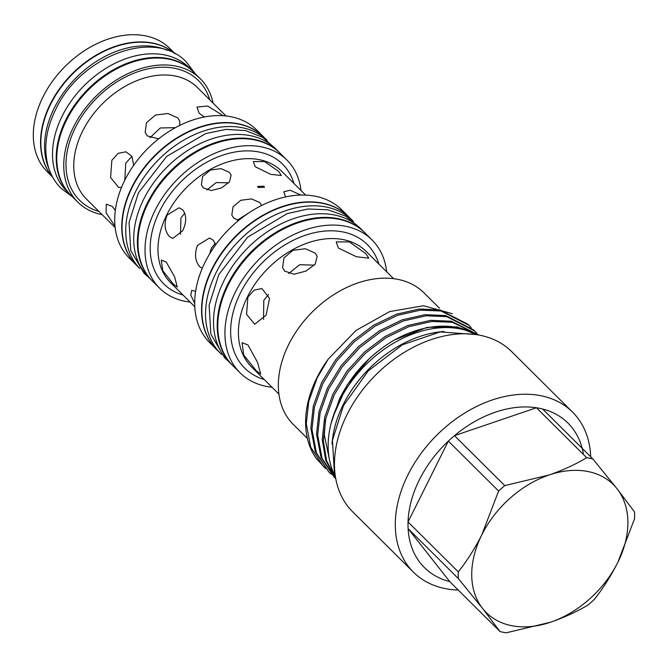 <?xml version="1.0" encoding="UTF-8"?>
<svg xmlns="http://www.w3.org/2000/svg" width="668" height="668" viewBox="0 0 668 668"><rect width="100%" height="100%" fill="white"/><g stroke="black" fill="none" stroke-linecap="round" stroke-linejoin="round"><path stroke-width="1" d="M193.035 71.534A86.932 61.656 134.8 0 0 192.751 71.251A86.932 61.656 134.8 0 0 65.932 119.614A86.932 61.656 134.8 0 0 70.207 194.58A86.932 61.656 134.8 0 0 70.491 194.864M192.751 71.251L189.052 67.577A86.932 61.656 134.8 0 0 62.233 115.94A86.932 61.656 134.8 0 0 66.508 190.906L70.207 194.58M167.342 50.359A86.932 61.656 134.8 0 0 54.267 108.024A86.932 61.656 134.8 0 0 49.156 169.296M174.766 53.574A86.932 61.656 134.8 0 0 50.568 104.35A86.932 61.656 134.8 0 0 52.421 176.703M268.586 294.454L263.81 300.324L263.526 319.396M131.963 156.312L125.751 163.134L124.774 180.268M209.668 253.832L211.38 248.22L215.238 243.336M180.485 234.318L180.936 217.977L184.794 213.084M267.108 140.372A90.314 64.061 134.8 0 0 135.838 191.098A90.314 64.061 134.8 0 0 139.796 268.494M267.142 140.397L263.902 137.174A90.314 64.061 134.8 0 0 132.139 187.424A90.314 64.061 134.8 0 0 136.581 265.305L139.821 268.528M279.55 152.721A90.314 64.061 134.8 0 0 279.266 152.438A90.314 64.061 134.8 0 0 147.503 202.688A90.314 64.061 134.8 0 0 151.945 280.568A90.314 64.061 134.8 0 0 152.229 280.852M279.266 152.438L275.567 148.764A90.314 64.061 134.8 0 0 143.804 199.014A90.314 64.061 134.8 0 0 148.246 276.894L151.945 280.568M353.522 221.559A93.645 66.424 134.8 0 0 352.646 220.665A93.645 66.424 134.8 0 0 216.023 272.761A93.645 66.424 134.8 0 0 220.632 353.522A93.645 66.424 134.8 0 0 221.525 354.391M352.646 220.665L348.946 216.991A93.645 66.424 134.8 0 0 212.332 269.087A93.645 66.424 134.8 0 0 216.933 349.848L220.632 353.522M364.594 232.539A93.645 66.424 134.8 0 0 364.31 232.255A93.645 66.424 134.8 0 0 227.688 284.351A93.645 66.424 134.8 0 0 232.297 365.112A93.645 66.424 134.8 0 0 232.581 365.388M364.31 232.255L360.611 228.581A93.645 66.424 134.8 0 0 223.989 280.677A93.645 66.424 134.8 0 0 228.598 361.438L232.297 365.112M175.208 53.816L169.856 48.497A86.932 61.656 134.8 0 0 43.028 96.86A86.932 61.656 134.8 0 0 47.303 171.826L52.663 177.145M386.688 271.818A93.645 66.424 134.8 0 0 372.018 239.912L364.878 232.823A93.645 66.424 134.8 0 0 228.256 284.919A93.645 66.424 134.8 0 0 232.865 365.672L240.004 372.769A93.645 66.424 134.8 0 0 272.001 387.24M372.018 239.912A93.645 66.424 134.8 0 0 235.403 292.016A93.645 66.424 134.8 0 0 240.004 372.769M348.805 216.849A93.645 66.424 134.8 0 0 348.663 216.708L341.807 209.894A93.645 66.424 134.8 0 0 205.185 261.998A93.645 66.424 134.8 0 0 209.794 342.751L216.649 349.564A93.645 66.424 134.8 0 0 216.791 349.706M348.663 216.708A93.645 66.424 134.8 0 0 212.04 268.803A93.645 66.424 134.8 0 0 216.649 349.564M301.001 190.48A90.314 64.061 134.8 0 0 286.889 160.011L279.834 153.005A90.314 64.061 134.8 0 0 148.071 203.256A90.314 64.061 134.8 0 0 152.513 281.136L159.569 288.15A90.314 64.061 134.8 0 0 190.121 302.07M286.889 160.011A90.314 64.061 134.8 0 0 155.126 210.261A90.314 64.061 134.8 0 0 159.569 288.15M263.76 137.032A90.314 64.061 134.8 0 0 263.618 136.89L256.587 129.909A90.314 64.061 134.8 0 0 124.824 180.16A90.314 64.061 134.8 0 0 129.266 258.04L136.297 265.021A90.314 64.061 134.8 0 0 136.439 265.163M263.618 136.89A90.314 64.061 134.8 0 0 131.855 187.14A90.314 64.061 134.8 0 0 136.297 265.021M115.013 226.227L106.087 212.833L106.287 204.183L112.199 206.37L115.339 210.345M121.559 187.357L118.704 187.483L110.579 177.529L111.857 160.32L118.169 153.314L125.943 151.795L131.963 156.312L133.658 165.338M213.084 103.123A86.932 61.656 134.8 0 0 200.291 78.74L193.328 71.818A86.932 61.656 134.8 0 0 66.499 120.182A86.932 61.656 134.8 0 0 70.775 195.148L77.747 202.07A86.932 61.656 134.8 0 0 102.204 214.712M200.291 78.74A86.932 61.656 134.8 0 0 73.472 127.104A86.932 61.656 134.8 0 0 77.747 202.07M174.882 53.64A86.932 61.656 134.8 0 0 50.284 104.066A86.932 61.656 134.8 0 0 52.48 176.828M166.232 262.04L161.255 260.102L162.783 270.715L173.496 284.326L177.245 286.998L174.674 277.003L166.232 262.04M195.624 291.357L191.699 290.346L190.789 295.072L194.705 303.389M215.68 244.755L213.159 240.054L209.426 238.05L197.486 245.406C194.296 254.065 195.073 261.196 199.832 266.782L202.229 268.419M169.396 236.539L172.761 238.468L182.698 230.702C186.673 222.21 186.681 215.238 182.723 209.81L178.991 207.798L167.05 215.154C163.852 223.822 164.637 230.944 169.396 236.539M263.994 186.23L264.445 187.265L258.124 187.499L257.673 186.422L263.994 186.23M255.209 166.724L270.657 174.34L281.311 175.492L278.806 171.509L264.528 161.556L253.306 161.531L255.209 166.724M203.239 187.825L211.255 190.539L221.525 187.908L229.45 181.913L231.128 175.099L229.349 172.311L221.024 168.645L210.345 170.039L202.596 176.569L201.377 184.794L203.239 187.825M261.572 205.352L259.785 202.554L251.469 198.897L240.789 200.291L233.04 206.821L231.821 215.046L233.683 218.069L238.568 220.515M158.65 138.835L147.327 135.93L145.156 132.381L146.517 122.678L155.519 115.021L167.977 113.518L177.705 117.869L179.775 121.1L179.709 125.45M204.425 117L199.131 113.243L196.976 107.089L207.715 106.028L223.229 115.739M247.945 344.938L257.597 362.432L260.662 374.03L256.395 370.865L243.77 355.142L242.066 342.734L247.945 344.938M315.121 253.08L317.191 256.32L315.204 264.127L305.969 271.074L294.037 274.222L284.743 271.133L282.572 267.592L283.95 257.923L292.951 250.283L305.401 248.746L315.121 253.08M365.83 253.631L368.794 258.174L356.445 256.754L338.375 248.062L336.204 241.933L349.297 241.866L365.83 253.631M247.878 297.093L254.174 290.087L261.923 288.559L269.555 298.421L266.089 315.179L254.683 324.247L246.559 314.294L247.878 297.093M439.419 308.173L424.005 292.86A92.735 65.773 134.8 0 0 288.718 344.454A92.735 65.773 134.8 0 0 293.277 424.422L307.405 438.459M452.303 313.701L423.479 305.727L389.569 311.622L356.044 330.426L328.172 359.217A101.411 71.927 134.8 0 0 316.949 377.679A101.411 71.927 134.8 0 0 316.365 458.582L325.525 468.56M335.72 478.488L325.767 460.544L322.226 439.594L324.681 417.333L333.107 393.736L346.917 371.224L364.469 352.028L384.96 336.555L407.797 325.525L430.693 320.331L451.343 321.208L478.747 335.027M478.664 335.01L452.461 322.318L431.812 321.45L408.916 326.644L386.079 337.674L365.596 353.138L348.045 372.343L334.225 394.846L325.809 418.444L323.354 440.713L326.585 460.736L335.653 478.121M328.172 359.217L317.158 377.888L308.733 401.485L306.278 423.754L310.712 447.151L323.178 466.364M328.865 472.017L315.279 451.685L310.845 428.288L313.3 406.019L321.726 382.422L335.545 359.918L353.088 340.722L373.579 325.249L396.416 314.219L419.312 309.025L439.961 309.902L467.859 324.197L468.986 325.316L441.089 311.012L420.431 310.144L397.535 315.338L374.698 326.368L354.215 341.832L336.664 361.037L322.844 383.541L314.428 407.138L311.973 429.407L316.407 452.804L328.865 472.017L331.219 474.213M334.559 477.67L320.974 457.338L316.54 433.941L318.995 411.68L327.412 388.075L341.231 365.571L358.783 346.375L379.265 330.902L402.103 319.872L424.998 314.678L445.648 315.555L473.545 329.858L474.672 330.969L446.775 316.665L426.126 315.797L403.23 320.991L380.393 332.021L359.902 347.485L342.358 366.69L328.539 389.194L320.114 412.791L317.659 435.06L322.093 458.457L335.787 478.856M471.19 327.662L468.986 325.316M476.885 333.315L474.672 330.969M331.103 423.328L339.386 399.214C351.66 374.222 369.98 354.491 394.337 340.02L426.986 327.395L457.029 326.861L476.935 334.726M443.919 331.47A102.404 72.637 134.8 0 0 343.302 404.457A102.404 72.637 134.8 0 0 332.013 444.086M476.551 334.668A102.404 72.637 134.8 0 0 339.603 400.783A102.404 72.637 134.8 0 0 335.419 476.701M590.687 456.778A112.85 80.043 134.8 0 0 572.551 412.114L511.721 351.669A112.85 80.043 134.8 0 0 347.093 414.452A112.85 80.043 134.8 0 0 352.637 511.763L413.475 572.209A112.85 80.043 134.8 0 0 458.256 590.053M572.551 412.114A112.85 80.043 134.8 0 0 407.923 474.898A112.85 80.043 134.8 0 0 413.475 572.209M583.481 454.524A101.837 72.236 134.8 0 0 542.625 409.025L592.883 458.966A101.837 72.236 134.8 0 0 586.696 457.705L536.437 407.764L454.474 435.653A101.837 72.236 134.8 0 0 448.353 441.097L408.039 521.95L458.298 571.883C467.015 560.895 474.856 548.537 481.82 534.809L498.612 491.038L448.353 441.097A101.837 72.236 134.8 0 0 419.404 479.741A101.837 72.236 134.8 0 0 408.039 521.95A101.837 72.236 134.8 0 0 408.106 528.647A101.837 72.236 134.8 0 0 449.756 581.611L500.015 631.552L482.555 608.414A90.172 63.961 134.8 0 0 550.557 622.209A90.172 63.961 134.8 0 0 617.808 562.398A90.172 63.961 134.8 0 0 617.073 488.792A90.172 63.961 134.8 0 0 549.079 474.998A90.172 63.961 134.8 0 0 481.82 534.809A90.172 63.961 134.8 0 0 482.555 608.414L458.365 578.588L408.106 528.647L449.756 581.611M592.883 458.966L617.073 488.792L634.533 511.93A101.837 72.236 134.8 0 1 634.6 518.627L617.808 562.398C610.844 576.125 603.004 588.483 594.286 599.48A101.837 72.236 134.8 0 1 588.166 604.924C576.893 611.654 564.36 617.416 550.557 622.209L506.21 632.813A101.837 72.236 134.8 0 1 500.015 631.552M542.625 409.025A101.837 72.236 134.8 0 0 536.437 407.764A101.837 72.236 134.8 0 0 454.474 435.653L504.732 485.594L549.079 474.998C562.924 470.18 575.465 464.419 586.696 457.705M504.732 485.594A101.837 72.236 134.8 0 0 498.612 491.038M458.298 571.883A101.837 72.236 134.8 0 0 458.365 578.588M474.572 333.666A101.411 71.927 134.8 0 0 394.337 340.02M314.336 265.146L299.681 264.703L288.685 273.504M175.442 127.671L160.287 127.964L149.974 137.767M237.257 220.181L250.057 212.115M300.884 195.073L290.121 190.213L283.75 191.783L285.545 196.868M206.821 189.937L216.273 182.581L228.698 182.807M393.594 278.681L366.206 251.46A81.354 57.707 134.8 0 0 247.511 296.726A81.354 57.707 134.8 0 0 251.51 366.882L278.907 394.095M264.244 379.524A87.049 61.74 -45.2 0 1 240.38 293.027A87.049 61.74 -45.2 0 1 315.705 232.431A87.049 61.74 -45.2 0 1 378.931 264.111M305.668 195.123L281.512 171.117A78.657 55.786 134.8 0 0 166.766 214.879A78.657 55.786 134.8 0 0 170.632 282.706L194.789 306.704M183.107 295.097A84.343 59.819 -45.2 0 1 159.627 211.18A84.343 59.819 -45.2 0 1 232.823 152.421A84.343 59.819 -45.2 0 1 293.987 183.516M226.034 115.99L197.302 87.441A78.657 55.786 134.8 0 0 82.556 131.204A78.657 55.786 134.8 0 0 86.422 199.031L115.155 227.579M98.897 211.422A84.343 59.819 -45.2 0 1 75.417 127.504A84.343 59.819 -45.2 0 1 148.622 68.746A84.343 59.819 -45.2 0 1 209.777 99.841M325.399 420.272L324.331 435.018L329.299 458.974M379.541 349.965L369.805 358.031L347.168 384.943L333.132 416.423M194.939 73.422L186.497 62.182C154.275 27.488 80.035 56.571 55.678 109.485C45.925 129.358 43.412 148.213 48.113 166.048C50.626 174.774 54.951 182.222 61.097 188.384L72.386 196.751M335.294 475.866L334.392 472.994L332.455 440.295L343.444 405.66L368.243 370.874L402.311 344.847L440.137 331.929L475.725 334.543M148.705 277.354L144.046 273.287L130.778 250.558L129.074 222.477L138.468 192.81L166.733 156.354L205.719 133.558L226.201 129.375L245.632 130.602L262.699 137.341L276.026 149.223M227.721 360.545L224.557 357.664L210.879 334.217L209.109 305.192L218.828 274.515L247.552 237.249L287.19 213.61L308.09 208.992L328.021 209.802L345.682 216.148L359.71 227.713"/></g></svg>
